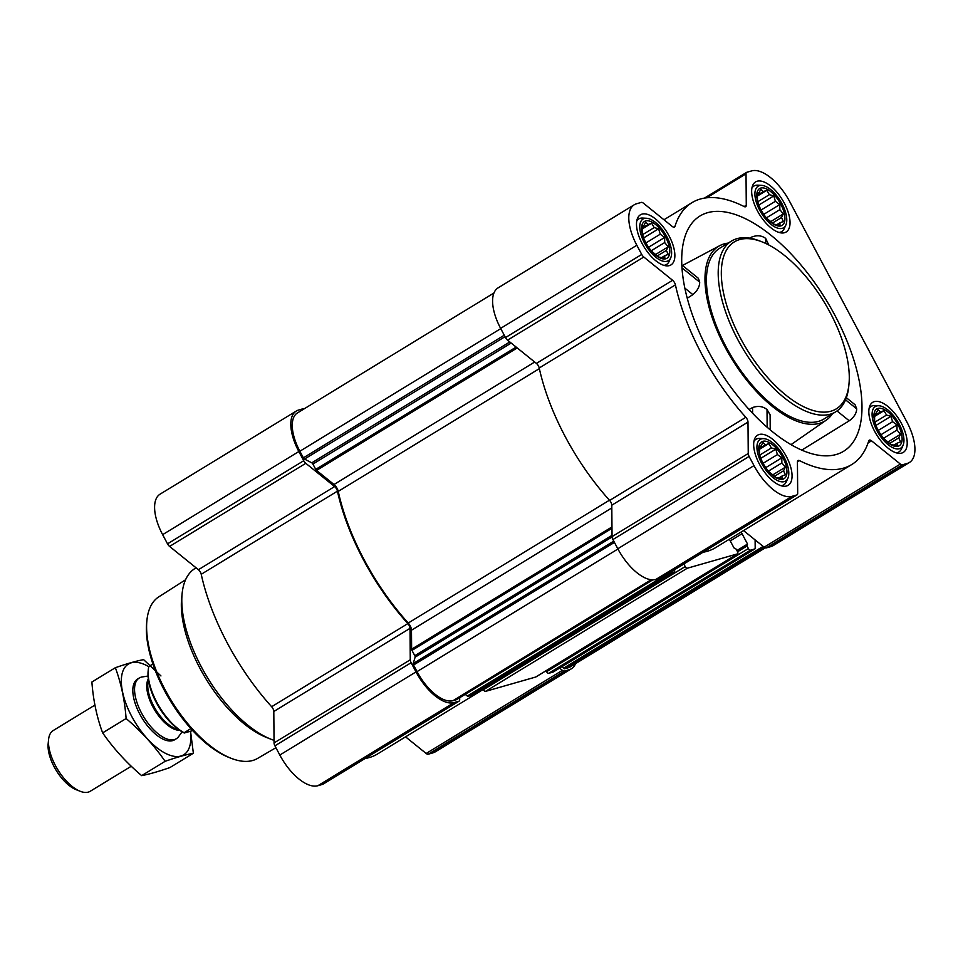 <?xml version="1.0" encoding="UTF-8"?>
<svg xmlns="http://www.w3.org/2000/svg" width="963" height="963" viewBox="0 0 963 963"><rect width="100%" height="100%" fill="white"/><g stroke="black" fill="none" stroke-linecap="round" stroke-linejoin="round"><path stroke-width="1.44" d="M665.746 258.782A21.559 9.991 58.6 0 0 666.565 239.005A21.559 9.991 58.6 0 0 647.882 220.768A21.559 9.991 58.6 0 0 643.2 236.766A21.559 9.991 58.6 0 0 652.733 252.39A21.559 9.991 58.6 0 0 665.746 258.782M643.404 237.343L642.297 233.455L642.237 225.884L643.826 225.727L645.655 222.116L648.195 224.475L651.65 223.187L654.202 227.581L658.596 228.797L660.245 234.19L664.651 237.452L664.687 242.556L668.178 246.817L666.348 250.416L668.238 254.388L664.795 255.677L664.819 258.156L658.824 257.085L651.879 251.475M782.919 479.153A21.559 9.991 58.6 0 0 783.738 459.387A21.559 9.991 58.6 0 0 765.055 441.15A21.559 9.991 58.6 0 0 760.373 457.148A21.559 9.991 58.6 0 0 769.906 472.761A21.559 9.991 58.6 0 0 782.919 479.153M760.577 457.714L759.47 453.838L759.41 446.254L761.011 446.098L762.84 442.499L765.38 444.858L768.823 443.57L771.387 447.951L775.781 449.179L777.418 454.572L781.824 457.822L781.86 462.938L785.363 467.199L783.533 470.799L785.423 474.771L781.968 476.059L781.992 478.527L776.009 477.455L769.052 471.846M898.082 446.266A21.559 9.991 58.6 0 0 898.9 426.501A21.559 9.991 58.6 0 0 880.218 408.252A21.559 9.991 58.6 0 0 875.536 424.25A21.559 9.991 58.6 0 0 885.069 439.874A21.559 9.991 58.6 0 0 898.082 446.266M875.74 424.827L874.633 420.939L874.573 413.368L876.161 413.211L877.991 409.612L880.531 411.959L883.986 410.671L886.538 415.065L890.931 416.293L892.581 421.686L896.986 424.936L897.022 430.04L900.513 434.301L898.684 437.912L900.574 441.885L897.131 443.173L897.155 445.64L891.16 444.569L884.215 438.959M780.909 225.884A21.559 9.991 58.6 0 0 781.715 206.118A21.559 9.991 58.6 0 0 763.033 187.881A21.559 9.991 58.6 0 0 758.363 203.867A21.559 9.991 58.6 0 0 767.896 219.492A21.559 9.991 58.6 0 0 780.909 225.884M758.567 204.445L757.46 200.569L757.4 192.985L758.988 192.829L760.818 189.23L763.358 191.589L766.813 190.301L769.365 194.682L773.758 195.91L775.396 201.303L779.813 204.553L779.849 209.657L783.34 213.918L781.511 217.53L783.4 221.502L779.946 222.79L779.97 225.258L773.987 224.186L767.03 218.577M707.564 212.691A137.817 63.847 -121.4 0 1 812.953 280.269A137.817 63.847 -121.4 0 1 860.693 422.649A137.817 63.847 -121.4 0 1 842.131 452.116A137.817 63.847 -121.4 0 1 717.351 366.867A137.817 63.847 -121.4 0 1 698.584 216.916A137.817 63.847 -121.4 0 1 707.564 212.691M846.369 397.731L855.096 404.773L856.709 408.854C856.54 413.247 854.049 417.232 849.234 420.795L801.758 450.118M768.751 244.951L765.657 238.391C761.504 235.345 756.689 234.972 751.2 237.271L751.212 238.415M749.671 238.138L751.2 237.271M770.219 429.883L770.099 414.8L767.017 409.552C762.877 406.266 758.062 405.604 752.56 407.554L749.07 409.468M832.357 413.873A102.259 47.38 -121.4 0 1 826.218 420.181A102.259 47.38 -121.4 0 1 731.423 358.284A102.259 47.38 -121.4 0 1 719.71 245.673A102.259 47.38 -121.4 0 1 724.152 243.892A102.259 47.38 -121.4 0 1 728.124 243.097M687.245 298.229L692.879 294.63C697.393 290.814 699.668 286.649 699.692 282.147L698.38 278.307L681.828 264.945M901.705 453.091A29.347 13.59 58.6 0 0 903.306 452.393A29.347 13.59 58.6 0 0 899.623 420.265A29.347 13.59 58.6 0 0 872.731 402.305A29.347 13.59 58.6 0 0 875.475 432.82A29.347 13.59 58.6 0 0 901.705 453.091M786.554 485.99A29.347 13.59 58.6 0 0 788.155 485.292A29.347 13.59 58.6 0 0 784.472 453.164A29.347 13.59 58.6 0 0 757.58 435.192A29.347 13.59 58.6 0 0 760.313 465.719A29.347 13.59 58.6 0 0 786.554 485.99M669.369 265.607A29.347 13.59 58.6 0 0 670.97 264.909A29.347 13.59 58.6 0 0 667.287 232.781A29.347 13.59 58.6 0 0 640.395 214.821A29.347 13.59 58.6 0 0 643.128 245.336A29.347 13.59 58.6 0 0 669.369 265.607M784.532 232.709A29.347 13.59 58.6 0 0 786.133 232.023A29.347 13.59 58.6 0 0 782.45 199.895A29.347 13.59 58.6 0 0 755.558 181.923A29.347 13.59 58.6 0 0 758.29 212.45A29.347 13.59 58.6 0 0 784.532 232.709M907.206 463.432L902.403 464.804A4.442 2.058 -121.4 0 1 900.357 464.07L871.527 440.813A4.442 2.058 -121.4 0 0 869.24 440.187A4.442 2.058 -121.4 0 0 868.746 440.873A153.382 71.057 -121.4 0 1 851.761 464.527A153.382 71.057 -121.4 0 1 799.543 460.639A4.442 2.058 -121.4 0 0 798.026 460.519A4.442 2.058 -121.4 0 0 797.436 461.975L797.689 493.393A4.442 2.058 -121.4 0 1 797.087 494.838A4.442 2.058 -121.4 0 1 796.846 494.946L792.043 496.318A41.12 19.055 -121.4 0 1 754.005 465.623L749.118 456.438A4.442 2.058 -121.4 0 1 748.251 453.501L747.998 422.083A4.442 2.058 -121.4 0 0 745.844 417.304A153.382 71.057 -121.4 0 1 675.424 284.867A4.442 2.058 -121.4 0 0 672.607 280.293L643.79 257.025A4.442 2.058 -121.4 0 1 641.719 254.437L636.832 245.252A41.12 19.055 -121.4 0 1 634.268 204.758A41.12 19.055 -121.4 0 1 636.507 203.783L641.31 202.411A4.442 2.058 -121.4 0 1 643.356 203.145L672.186 226.401A4.442 2.058 -121.4 0 0 674.473 227.027A4.442 2.058 -121.4 0 0 674.967 226.341A153.382 71.057 -121.4 0 1 691.952 202.675A153.382 71.057 -121.4 0 1 744.17 206.576A4.442 2.058 -121.4 0 0 745.687 206.684A4.442 2.058 -121.4 0 0 746.277 205.239L746.024 173.822A4.442 2.058 -121.4 0 1 746.614 172.365A4.442 2.058 -121.4 0 1 746.855 172.269L751.658 170.896A41.12 19.055 -121.4 0 1 789.696 201.592L906.881 421.963A41.12 19.055 -121.4 0 1 909.445 462.457A41.12 19.055 -121.4 0 1 907.206 463.432L771.002 546.563L766.199 547.935A4.442 2.058 -121.4 0 1 764.153 547.201L743.544 530.577M575.573 663.615A41.12 19.055 -121.4 0 1 571.456 668.731L435.252 751.862A41.12 19.055 -121.4 0 1 433.013 752.837L428.21 754.21A4.442 2.058 -121.4 0 1 426.164 753.475L405.555 736.851M483.27 689.424L377.568 753.945A153.382 71.057 -121.4 0 1 365.073 758.507M323.111 784.087A4.442 2.058 -121.4 0 1 322.906 784.255A4.442 2.058 -121.4 0 1 322.653 784.364L317.85 785.724A41.12 19.055 -121.4 0 1 279.812 755.04L274.924 745.844A4.442 2.058 -121.4 0 1 274.058 742.918L273.805 711.488L410.009 628.358A4.442 2.058 -121.4 0 0 407.855 623.591A153.382 71.057 -121.4 0 1 337.435 491.154A4.442 2.058 -121.4 0 0 334.618 486.568L305.801 463.311A4.442 2.058 -121.4 0 1 303.73 460.723L298.843 451.527A41.12 19.055 -121.4 0 1 296.279 411.045A41.12 19.055 -121.4 0 1 298.518 410.057L303.321 408.697A4.442 2.058 -121.4 0 1 304.26 408.769M296.279 411.045L160.075 494.163A41.12 19.055 -121.4 0 0 162.639 534.658L167.526 543.842A4.442 2.058 -121.4 0 0 169.596 546.43L198.414 569.699A4.442 2.058 -121.4 0 1 201.231 574.285A153.382 71.057 -121.4 0 0 271.65 706.722A4.442 2.058 -121.4 0 1 273.805 711.488M851.761 464.527L715.557 547.658A153.382 71.057 -121.4 0 1 703.062 552.232M674.341 569.759A2.227 1.035 -121.4 0 1 674.449 571.866A2.227 1.035 -121.4 0 1 674.317 571.926L669.923 573.178A1.782 0.819 -121.4 0 1 669.153 572.925M729.364 539.232L733.987 547.923L736.141 549.103L737.489 551.63A2.227 1.035 -121.4 0 1 737.634 553.821A2.227 1.035 -121.4 0 1 737.502 553.881L687.269 568.23A2.227 1.035 -121.4 0 1 685.211 566.569L683.826 563.969M740.788 532.262A2.227 1.035 -121.4 0 1 742.04 533.707L730.255 540.905M755.112 539.906L755.185 548.308A1.782 0.819 -121.4 0 1 754.944 548.886A1.782 0.819 -121.4 0 1 754.848 548.922L750.454 550.186A2.227 1.035 -121.4 0 1 748.395 548.525L747.047 545.985L747.541 544.047L742.04 533.707M553.244 671.969A1.782 0.819 -121.4 0 1 553.159 672.03A1.782 0.819 -121.4 0 1 553.063 672.078L548.669 673.33A2.227 1.035 -121.4 0 1 546.611 671.68L546.105 670.717M535.946 676.893A2.227 1.035 -121.4 0 1 535.849 676.977A2.227 1.035 -121.4 0 1 535.717 677.025L485.484 691.386A2.227 1.035 -121.4 0 1 483.426 689.725L482.92 688.762M472.761 694.937A2.227 1.035 -121.4 0 1 472.664 695.021A2.227 1.035 -121.4 0 1 472.532 695.081L468.138 696.333A1.782 0.819 -121.4 0 1 467.32 696.044L465.213 694.347M765.248 547.851L570.301 666.841A38.905 18.02 -121.4 0 1 568.182 667.756L564.739 668.743A1.782 0.819 -121.4 0 1 563.608 668.166L562.139 666.552M459.676 697.718L459.7 699.68A4.442 2.058 -121.4 0 1 459.11 701.124A4.442 2.058 -121.4 0 1 458.857 701.233L454.055 702.605A41.12 19.055 -121.4 0 1 416.016 671.909L411.129 662.713A4.442 2.058 -121.4 0 1 410.262 659.787L410.009 628.358M456.643 699.559A1.782 0.819 -121.4 0 1 456.57 699.62A1.782 0.819 -121.4 0 1 456.474 699.668L453.019 700.655A38.905 18.02 -121.4 0 1 417.039 671.62L413.536 665.024A1.782 0.819 -121.4 0 1 413.223 663.555L415.113 657.175A1.782 0.819 -121.4 0 0 414.8 655.707L411.971 650.386A1.782 0.819 -121.4 0 1 411.622 649.206L411.478 630.199A6.669 3.094 -121.4 0 0 408.24 623.025A152.046 70.443 -121.4 0 1 338.242 491.383A6.669 3.094 -121.4 0 0 334.005 484.497L316.562 470.413A1.782 0.819 -121.4 0 1 315.732 469.378L312.903 464.058A1.782 0.819 -121.4 0 0 311.771 462.83L304.501 459.062A1.782 0.819 -121.4 0 1 303.369 457.834L299.866 451.238A38.905 18.02 -121.4 0 1 297.435 412.934L493.947 293.005M571.456 668.731A41.12 19.055 -121.4 0 1 569.217 669.706L564.414 671.079A4.442 2.058 -121.4 0 1 562.368 670.356L559.587 668.117M661.087 577.8A4.442 2.058 -121.4 0 1 660.883 577.969A4.442 2.058 -121.4 0 1 660.642 578.077L655.839 579.449A41.12 19.055 -121.4 0 1 617.801 548.754L612.913 539.557A4.442 2.058 -121.4 0 1 612.047 536.632L611.794 505.214L747.998 422.083M634.268 204.758L498.064 287.889A41.12 19.055 -121.4 0 0 500.628 328.371L505.515 337.568A4.442 2.058 -121.4 0 0 507.585 340.156L536.403 363.412A4.442 2.058 -121.4 0 1 539.22 367.998A153.382 71.057 -121.4 0 0 609.639 500.435A4.442 2.058 -121.4 0 1 611.794 505.214M909.445 462.457L773.241 545.576A41.12 19.055 -121.4 0 1 771.002 546.563M835.74 411.803L823.967 418.989A100.032 46.344 -121.4 0 1 818.514 421.373A100.032 46.344 -121.4 0 1 729.063 352.265A100.032 46.344 -121.4 0 1 719.746 248.225L731.519 241.039A100.032 46.344 58.6 0 0 740.824 345.079A100.032 46.344 58.6 0 0 830.287 414.186A100.032 46.344 58.6 0 0 835.74 411.803A100.032 46.344 58.6 0 0 848.728 386.584L848.969 384.225A97.805 45.309 58.6 0 0 762.094 241.882A97.805 45.309 58.6 0 0 731.892 319.921A97.805 45.309 58.6 0 0 830.937 411.201A97.805 45.309 58.6 0 0 848.969 384.225M765.657 238.391L765.693 243.434M767.017 409.552L767.162 427.271M752.56 407.554L752.609 413.259M856.709 408.854L845.55 399.85M849.234 420.795L837.028 410.948M699.692 282.147L681.985 267.858M692.879 294.63L684.862 288.154M185.558 579.774L158.871 596.795A94.699 43.877 58.6 0 0 146.906 620.449L146.677 622.82A92.472 42.841 58.6 0 0 228.809 757.387L231.012 758.254A94.699 43.877 58.6 0 0 252.715 760.481A94.699 43.877 58.6 0 0 257.53 758.447L275.924 747.709M146.906 620.449A94.699 43.877 58.6 0 0 231.012 758.254M196.091 567.821L195.104 568.423A100.032 46.344 58.6 0 0 182.115 593.641L181.634 598.444A95.506 44.25 58.6 0 0 266.462 737.441L270.964 739.211A100.032 46.344 58.6 0 0 274.034 740.33M182.115 593.641A100.032 46.344 58.6 0 0 270.964 739.211M762.094 241.882L759.879 241.015A100.032 46.344 58.6 0 0 731.519 241.039M779.019 232.444A26.675 12.363 58.6 0 0 780.259 232.215A26.675 12.363 58.6 0 0 781.715 231.589A26.675 12.363 58.6 0 0 784.255 228.58L785.856 225.029A24.364 11.291 58.6 0 0 780.475 201.086A24.364 11.291 58.6 0 0 761.649 185.365A24.364 11.291 58.6 0 0 758.7 208.237A24.364 11.291 58.6 0 0 782.209 228.351A24.364 11.291 58.6 0 0 785.856 225.029M761.649 185.365L757.749 185.173A26.675 12.363 58.6 0 0 753.921 186.052A26.675 12.363 58.6 0 0 751.922 188.05M896.192 452.827A26.675 12.363 58.6 0 0 897.444 452.598A26.675 12.363 58.6 0 0 898.888 451.972A26.675 12.363 58.6 0 0 901.428 448.963L903.029 445.4A24.364 11.291 58.6 0 0 897.66 421.469A24.364 11.291 58.6 0 0 878.834 405.748A24.364 11.291 58.6 0 0 875.885 428.619A24.364 11.291 58.6 0 0 899.394 448.722A24.364 11.291 58.6 0 0 903.029 445.4M878.834 405.748L874.934 405.543A26.675 12.363 58.6 0 0 871.094 406.422A26.675 12.363 58.6 0 0 869.095 408.432M781.041 485.725A26.675 12.363 58.6 0 0 782.281 485.496A26.675 12.363 58.6 0 0 783.738 484.858A26.675 12.363 58.6 0 0 786.265 481.849L787.878 478.298A24.364 11.291 58.6 0 0 782.498 454.355A24.364 11.291 58.6 0 0 763.671 438.634A24.364 11.291 58.6 0 0 760.722 461.506A24.364 11.291 58.6 0 0 784.231 481.62A24.364 11.291 58.6 0 0 787.878 478.298M763.671 438.634L759.771 438.442A26.675 12.363 58.6 0 0 755.943 439.321A26.675 12.363 58.6 0 0 753.945 441.319M663.856 265.343A26.675 12.363 58.6 0 0 665.108 265.114A26.675 12.363 58.6 0 0 666.552 264.476A26.675 12.363 58.6 0 0 669.092 261.479L670.693 257.915A24.364 11.291 58.6 0 0 665.325 233.985A24.364 11.291 58.6 0 0 646.498 218.264A24.364 11.291 58.6 0 0 643.549 241.123A24.364 11.291 58.6 0 0 667.058 261.238A24.364 11.291 58.6 0 0 670.693 257.915M646.498 218.264L642.598 218.059A26.675 12.363 58.6 0 0 638.758 218.938A26.675 12.363 58.6 0 0 636.76 220.948M777.105 224.523L779.946 222.79M757.363 193.828L758.988 192.829M757.339 195.26L763.358 191.589M757.339 196.079L766.813 190.301M757.761 201.761L769.365 194.682M758.784 205.047L773.758 195.91M761.095 210.03L775.396 201.303M763.743 214.364L779.813 204.553M766.416 217.855L779.849 209.657M770.544 221.731L783.34 213.918M772.386 223.103L781.511 217.53M894.29 444.906L897.131 443.173M874.536 414.21L876.161 413.211M874.512 415.643L880.531 411.959M874.524 416.449L883.986 410.671M874.946 422.143L886.538 415.065M875.969 425.429L890.931 416.293M878.268 430.413L892.581 421.686M880.916 434.746L896.986 424.936M883.601 438.237L897.022 430.04M887.73 442.113L900.513 434.301M889.559 443.474L898.684 437.912M779.127 477.792L781.968 476.059M759.386 447.097L761.011 446.098M759.362 448.529L765.38 444.858M759.362 449.348L768.823 443.57M759.783 455.042L771.387 447.951M760.806 458.316L775.781 449.179M763.105 463.299L777.418 454.572M765.754 467.633L781.824 457.822M768.438 471.124L781.86 462.938M772.567 475L785.363 467.199M774.396 476.372L783.533 470.799M661.954 257.41L664.795 255.677M642.201 226.714L643.826 225.727M642.177 228.147L648.195 224.475M642.189 228.965L651.65 223.187M642.598 234.659L654.202 227.581M643.633 237.933L658.596 228.797M645.932 242.929L660.245 234.19M648.581 247.25L664.651 237.452M651.253 250.753L664.687 242.556M655.394 254.617L668.178 246.817M657.223 255.989L666.348 250.416M152.9 663.964L148.844 666.444A44.454 20.596 58.6 0 0 148.266 669.791L148.133 671.127A43.203 20.018 58.6 0 0 184.282 733.012L192.732 730.592M148.266 669.791A44.454 20.596 58.6 0 0 184.102 732.747L184.282 733.012M184.102 732.747L190.903 728.594M94.916 705.085L53.206 730.544A35.571 16.479 58.6 0 0 48.583 739.512L48.15 743.857A31.478 14.577 58.6 0 0 76.113 789.672L80.17 791.273A35.571 16.479 58.6 0 0 88.319 792.104A35.571 16.479 58.6 0 0 90.257 791.261L131.257 766.247M48.583 739.512A35.571 16.479 58.6 0 0 80.17 791.273M148.061 676.05L142.295 676.929A35.571 16.479 58.6 0 0 139.274 678.012A35.571 16.479 58.6 0 0 142.596 715.003A35.571 16.479 58.6 0 0 174.399 739.572A35.571 16.479 58.6 0 0 176.337 738.729A35.571 16.479 58.6 0 0 178.673 736.539L182.091 731.82M193.37 753.247L169.897 767.571C158.401 771.568 148.988 774.252 141.657 775.636C126.454 762.72 113.453 748.468 102.644 732.867C96.854 717.266 93.267 700.318 91.882 682.021L115.355 667.708C121.145 683.309 124.733 700.245 126.117 718.542C141.32 731.459 154.321 745.711 165.118 761.312C176.614 757.315 186.028 754.631 193.37 753.247L190.53 731.218M141.657 775.636L165.118 761.312M160.941 675.93L143.595 659.631C136.493 660.943 127.08 663.639 115.355 667.708M102.644 732.867L126.117 718.542M138.443 678.602A35.571 16.479 58.6 0 0 132.93 688.039A35.571 16.479 58.6 0 0 164.517 739.801A35.571 16.479 58.6 0 0 175.435 739.199M148.784 666.673A53.134 24.617 58.6 0 0 121.988 688.918A53.134 24.617 58.6 0 0 162.29 751.525A53.134 24.617 58.6 0 0 190.361 731.278M764.032 547.104L564.739 668.743M764.899 547.694L568.182 667.756M669.923 573.178L468.138 696.333M674.317 571.926L472.532 695.081M687.269 568.23L485.484 691.386M737.502 553.881L535.717 677.025M754.848 548.922L553.063 672.078M750.454 550.186L548.669 673.33M428.21 754.21L564.414 671.079M433.013 752.837L569.217 669.706M426.164 753.475L562.368 670.356M322.653 784.364L458.857 701.233M317.85 785.724L454.055 702.605M279.812 755.04L416.016 671.909M274.924 745.844L411.129 662.713M274.058 742.918L410.262 659.787M271.65 706.722L407.855 623.591M201.231 574.285L337.435 491.154M198.414 569.699L334.618 486.568M169.596 546.43L305.801 463.311M167.526 543.842L303.73 460.723M162.639 534.658L298.843 451.527M456.57 699.62L652.818 579.846L456.474 699.668M651.132 579.738L453.019 700.655M617.933 549.006L417.039 671.62M614.43 542.41L413.536 665.024M613.768 541.158L413.223 663.555M612.071 536.969L415.113 657.175M612.035 535.332L414.8 655.707M611.986 528.314L411.971 650.386M611.974 526.942L411.622 649.206M611.818 507.922L411.478 630.199M609.447 500.218L408.24 623.025M539.364 368.624L338.242 491.383M534.682 362.028L334.005 484.497M517.227 347.944L316.562 470.413M516.144 347.065L315.732 469.378M511.172 343.057L312.903 464.058M509.812 341.961L311.771 462.83M505.045 336.677L304.501 459.062M504.263 335.22L303.369 457.834M500.76 328.624L299.866 451.238M748.395 548.525L546.611 671.68M747.047 545.985L737.562 551.775M746.951 545.142L737.201 551.089L746.987 545.106M747.541 544.047L736.9 550.535M685.211 566.569L483.426 689.725M683.862 564.029L674.377 569.819M660.558 578.101L467.32 696.044M763.141 546.382L563.608 668.166M766.199 547.935L902.403 464.804M764.153 547.201L900.357 464.07M868.072 442.92L871.527 440.813M797.436 461.915L799.543 460.639M660.642 578.077L796.846 494.946M655.839 579.449L792.043 496.318M617.801 548.754L754.005 465.623M612.913 539.557L749.118 456.438M612.047 536.632L748.251 453.501M609.639 500.435L745.844 417.304M539.22 367.998L675.424 284.867M536.403 363.412L672.607 280.293M507.585 340.156L643.79 257.025M505.515 337.568L641.719 254.437M500.628 328.371L636.832 245.252M673.631 227.148L674.967 226.341M744.122 206.551L746.277 205.239M706.734 197.8L746.024 173.822M148.314 678.903A31.105 14.409 58.6 0 0 154.79 710.213A31.105 14.409 58.6 0 0 179.684 730.279M148.519 680.311A30.9 14.313 58.6 0 0 155.741 709.635A30.9 14.313 58.6 0 0 178.516 729.46M719.71 245.673L682.478 265.487M826.218 420.181L791.008 444.641M322.906 784.255L459.11 701.124M737.634 553.821L535.849 676.977M674.449 571.866L472.664 695.021M754.944 548.886L553.159 672.03M660.883 577.969L797.087 494.838M663.952 219.769L691.952 202.675M704.435 198.113L746.614 172.365M779.91 232.685L781.715 231.589M752.115 187.147L753.921 186.052M897.083 453.067L898.888 451.972M869.288 407.53L871.094 406.422M781.932 485.966L783.738 484.858M754.137 440.416L755.943 439.321M664.747 265.583L666.552 264.476M636.952 220.046L638.758 218.938M174.604 739.789L176.337 738.729M137.553 679.071L139.274 678.012"/></g></svg>

